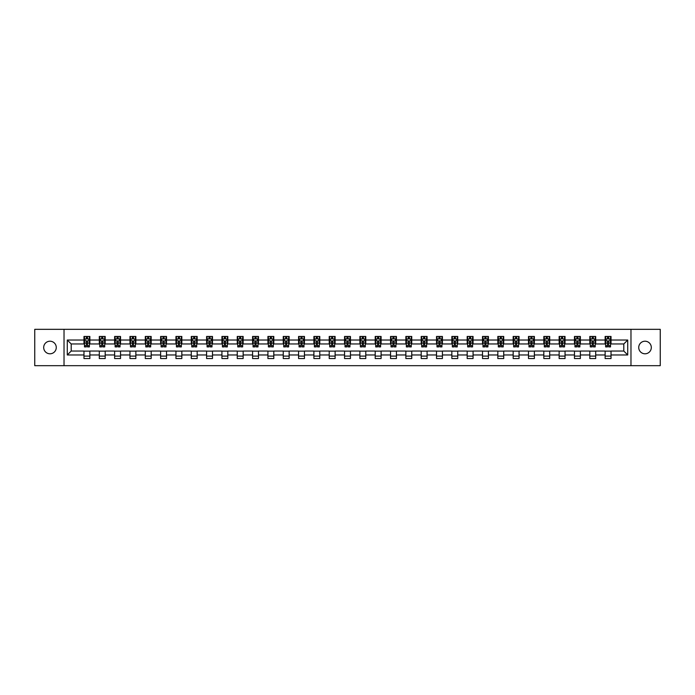 <?xml version="1.0" encoding="UTF-8"?>
<svg xmlns="http://www.w3.org/2000/svg" width="695" height="695" viewBox="0 0 695 695"><rect width="100%" height="100%" fill="white"/><g stroke="black" fill="none" stroke-linecap="round" stroke-linejoin="round"><path stroke-width="1.04" d="M645.021 341.21A6.29 6.29 0 0 0 638.731 347.5A6.29 6.29 0 0 0 645.021 353.79A6.29 6.29 0 0 0 651.311 347.5A6.29 6.29 0 0 0 645.021 341.21M49.979 341.21A6.29 6.29 0 0 0 43.689 347.5A6.29 6.29 0 0 0 49.979 353.79A6.29 6.29 0 0 0 56.269 347.5A6.29 6.29 0 0 0 49.979 341.21M630.973 365.674L660.25 365.674L660.25 329.326L630.973 329.326L630.973 365.674L64.027 365.674L64.027 329.326L34.75 329.326L34.75 365.674L64.027 365.674M630.973 329.326L64.027 329.326M611.027 340.029L611.027 336.45L605.128 336.45L605.128 340.029L595.693 340.029L595.693 336.45L589.803 336.45L589.803 340.029L580.368 340.029L580.368 336.45L574.47 336.45L574.47 340.029L565.044 340.029L565.044 336.45L559.145 336.45L559.145 340.029L549.71 340.029L549.71 336.45L543.82 336.45L543.82 340.029L534.385 340.029L534.385 336.45L528.487 336.45L528.487 340.029L519.052 340.029L519.052 336.45L513.162 336.45L513.162 340.029L503.727 340.029L503.727 336.45L497.828 336.45L497.828 340.029L488.403 340.029L488.403 336.45L482.504 336.45L482.504 340.029L473.069 340.029L473.069 336.45L467.179 336.45L467.179 340.029L457.744 340.029L457.744 336.45L451.846 336.45L451.846 340.029L442.42 340.029L442.42 336.45L436.521 336.45L436.521 340.029L427.086 340.029L427.086 336.45L421.196 336.45L421.196 340.029L411.761 340.029L411.761 336.45L405.863 336.45L405.863 340.029L396.428 340.029L396.428 336.45L390.538 336.45L390.538 340.029L381.103 340.029L381.103 336.45L375.204 336.45L375.204 340.029L365.779 340.029L365.779 336.45L359.88 336.45L359.88 340.029L350.445 340.029L350.445 336.45L344.555 336.45L344.555 340.029L335.12 340.029L335.12 336.45L329.221 336.45L329.221 340.029L319.796 340.029L319.796 336.45L313.897 336.45L313.897 340.029L304.462 340.029L304.462 336.45L298.572 336.45L298.572 340.029L289.137 340.029L289.137 336.45L283.239 336.45L283.239 340.029L273.804 340.029L273.804 336.45L267.914 336.45L267.914 340.029L258.479 340.029L258.479 336.45L252.58 336.45L252.58 340.029L243.154 340.029L243.154 336.45L237.256 336.45L237.256 340.029L227.821 340.029L227.821 336.45L221.931 336.45L221.931 340.029L212.496 340.029L212.496 336.45L206.597 336.45L206.597 340.029L197.172 340.029L197.172 336.45L191.273 336.45L191.273 340.029L181.838 340.029L181.838 336.45L175.948 336.45L175.948 340.029L166.513 340.029L166.513 336.45L160.614 336.45L160.614 340.029L151.18 340.029L151.18 336.45L145.29 336.45L145.29 340.029L135.855 340.029L135.855 336.45L129.956 336.45L129.956 340.029L120.53 340.029L120.53 336.45L114.632 336.45L114.632 340.029L105.197 340.029L105.197 336.45L99.307 336.45L99.307 340.029L89.872 340.029L89.872 336.45L83.973 336.45L83.973 340.029L67.276 340.029L67.276 354.971L71.203 351.036L83.973 351.036L83.973 358.551L89.872 358.551L89.872 351.036L99.307 351.036L99.307 358.551L105.197 358.551L105.197 351.036L114.632 351.036L114.632 358.551L120.53 358.551L120.53 351.036L129.956 351.036L129.956 358.551L135.855 358.551L135.855 351.036L145.29 351.036L145.29 358.551L151.18 358.551L151.18 351.036L160.614 351.036L160.614 358.551L166.513 358.551L166.513 351.036L175.948 351.036L175.948 358.551L181.838 358.551L181.838 351.036L191.273 351.036L191.273 358.551L197.172 358.551L197.172 351.036L206.597 351.036L206.597 358.551L212.496 358.551L212.496 351.036L221.931 351.036L221.931 358.551L227.821 358.551L227.821 351.036L237.256 351.036L237.256 358.551L243.154 358.551L243.154 351.036L252.58 351.036L252.58 358.551L258.479 358.551L258.479 351.036L267.914 351.036L267.914 358.551L273.804 358.551L273.804 351.036L283.239 351.036L283.239 358.551L289.137 358.551L289.137 351.036L298.572 351.036L298.572 358.551L304.462 358.551L304.462 351.036L313.897 351.036L313.897 358.551L319.796 358.551L319.796 351.036L329.221 351.036L329.221 358.551L335.12 358.551L335.12 351.036L344.555 351.036L344.555 358.551L350.445 358.551L350.445 351.036L359.88 351.036L359.88 358.551L365.779 358.551L365.779 351.036L375.204 351.036L375.204 358.551L381.103 358.551L381.103 351.036L390.538 351.036L390.538 358.551L396.428 358.551L396.428 351.036L405.863 351.036L405.863 358.551L411.761 358.551L411.761 351.036L421.196 351.036L421.196 358.551L427.086 358.551L427.086 351.036L436.521 351.036L436.521 358.551L442.42 358.551L442.42 351.036L451.846 351.036L451.846 358.551L457.744 358.551L457.744 351.036L467.179 351.036L467.179 358.551L473.069 358.551L473.069 351.036L482.504 351.036L482.504 358.551L488.403 358.551L488.403 351.036L497.828 351.036L497.828 358.551L503.727 358.551L503.727 351.036L513.162 351.036L513.162 358.551L519.052 358.551L519.052 351.036L528.487 351.036L528.487 358.551L534.385 358.551L534.385 351.036L543.82 351.036L543.82 358.551L549.71 358.551L549.71 351.036L559.145 351.036L559.145 358.551L565.044 358.551L565.044 351.036L574.47 351.036L574.47 358.551L580.368 358.551L580.368 351.036L589.803 351.036L589.803 358.551L595.693 358.551L595.693 351.036L605.128 351.036L605.128 358.551L611.027 358.551L611.027 351.036L623.797 351.036L623.797 343.964L611.027 343.964L611.027 340.029L627.724 340.029L627.724 354.971L611.027 354.971M605.128 354.971L595.693 354.971M589.803 354.971L580.368 354.971M574.47 354.971L565.044 354.971M559.145 354.971L549.71 354.971M543.82 354.971L534.385 354.971M528.487 354.971L519.052 354.971M513.162 354.971L503.727 354.971M497.828 354.971L488.403 354.971M482.504 354.971L473.069 354.971M467.179 354.971L457.744 354.971M451.846 354.971L442.42 354.971M436.521 354.971L427.086 354.971M421.196 354.971L411.761 354.971M405.863 354.971L396.428 354.971M390.538 354.971L381.103 354.971M375.204 354.971L365.779 354.971M359.88 354.971L350.445 354.971M344.555 354.971L335.12 354.971M329.221 354.971L319.796 354.971M313.897 354.971L304.462 354.971M298.572 354.971L289.137 354.971M283.239 354.971L273.804 354.971M267.914 354.971L258.479 354.971M252.58 354.971L243.154 354.971M237.256 354.971L227.821 354.971M221.931 354.971L212.496 354.971M206.597 354.971L197.172 354.971M191.273 354.971L181.838 354.971M175.948 354.971L166.513 354.971M160.614 354.971L151.18 354.971M145.29 354.971L135.855 354.971M129.956 354.971L120.53 354.971M114.632 354.971L105.197 354.971M99.307 354.971L89.872 354.971M83.973 354.971L67.276 354.971M605.128 340.029L605.128 343.964L595.693 343.964L595.693 340.029M589.803 340.029L589.803 343.964L580.368 343.964L580.368 340.029M574.47 340.029L574.47 343.964L565.044 343.964L565.044 340.029M559.145 340.029L559.145 343.964L549.71 343.964L549.71 340.029M543.82 340.029L543.82 343.964L534.385 343.964L534.385 340.029M528.487 340.029L528.487 343.964L519.052 343.964L519.052 340.029M513.162 340.029L513.162 343.964L503.727 343.964L503.727 340.029M497.828 340.029L497.828 343.964L488.403 343.964L488.403 340.029M482.504 340.029L482.504 343.964L473.069 343.964L473.069 340.029M467.179 340.029L467.179 343.964L457.744 343.964L457.744 340.029M451.846 340.029L451.846 343.964L442.42 343.964L442.42 340.029M436.521 340.029L436.521 343.964L427.086 343.964L427.086 340.029M421.196 340.029L421.196 343.964L411.761 343.964L411.761 340.029M405.863 340.029L405.863 343.964L396.428 343.964L396.428 340.029M390.538 340.029L390.538 343.964L381.103 343.964L381.103 340.029M375.204 340.029L375.204 343.964L365.779 343.964L365.779 340.029M359.88 340.029L359.88 343.964L350.445 343.964L350.445 340.029M344.555 340.029L344.555 343.964L335.12 343.964L335.12 340.029M329.221 340.029L329.221 343.964L319.796 343.964L319.796 340.029M313.897 340.029L313.897 343.964L304.462 343.964L304.462 340.029M298.572 340.029L298.572 343.964L289.137 343.964L289.137 340.029M283.239 340.029L283.239 343.964L273.804 343.964L273.804 340.029M267.914 340.029L267.914 343.964L258.479 343.964L258.479 340.029M252.58 340.029L252.58 343.964L243.154 343.964L243.154 340.029M237.256 340.029L237.256 343.964L227.821 343.964L227.821 340.029M221.931 340.029L221.931 343.964L212.496 343.964L212.496 340.029M206.597 340.029L206.597 343.964L197.172 343.964L197.172 340.029M191.273 340.029L191.273 343.964L181.838 343.964L181.838 340.029M175.948 340.029L175.948 343.964L166.513 343.964L166.513 340.029M160.614 340.029L160.614 343.964L151.18 343.964L151.18 340.029M145.29 340.029L145.29 343.964L135.855 343.964L135.855 340.029M129.956 340.029L129.956 343.964L120.53 343.964L120.53 340.029M114.632 340.029L114.632 343.964L105.197 343.964L105.197 340.029M99.307 340.029L99.307 343.964L89.872 343.964L89.872 340.029M83.973 340.029L83.973 343.964L71.203 343.964L67.276 340.029M71.203 343.964L71.203 351.036M627.724 354.971L623.797 351.036M623.797 343.964L627.724 340.029M83.973 338.899L84.469 338.899M86.336 338.899L87.518 338.899M89.377 338.899L89.872 338.899M83.973 343.869L84.469 343.869M86.336 343.869L87.518 343.869M89.377 343.869L89.872 343.869M83.973 351.131L89.872 351.131M83.973 356.101L89.872 356.101M99.307 351.131L105.197 351.131M99.307 356.101L105.197 356.101M99.307 338.899L99.793 338.899M101.661 338.899L102.843 338.899M104.71 338.899L105.197 338.899M99.307 343.869L99.793 343.869M101.661 343.869L102.843 343.869M104.71 343.869L105.197 343.869M114.632 351.131L120.53 351.131M114.632 356.101L120.53 356.101M114.632 338.899L115.127 338.899M116.995 338.899L118.167 338.899M120.035 338.899L120.53 338.899M114.632 343.869L115.127 343.869M116.995 343.869L118.167 343.869M120.035 343.869L120.53 343.869M129.956 351.131L135.855 351.131M129.956 356.101L135.855 356.101M129.956 338.899L130.452 338.899M132.319 338.899L133.501 338.899M135.369 338.899L135.855 338.899M129.956 343.869L130.452 343.869M132.319 343.869L133.501 343.869M135.369 343.869L135.855 343.869M145.29 351.131L151.18 351.131M145.29 356.101L151.18 356.101M145.29 338.899L145.776 338.899M147.644 338.899L148.826 338.899M150.693 338.899L151.18 338.899M145.29 343.869L145.776 343.869M147.644 343.869L148.826 343.869M150.693 343.869L151.18 343.869M160.614 351.131L166.513 351.131M160.614 356.101L166.513 356.101M160.614 338.899L161.11 338.899M162.977 338.899L164.15 338.899M166.018 338.899L166.513 338.899M160.614 343.869L161.11 343.869M162.977 343.869L164.15 343.869M166.018 343.869L166.513 343.869M175.948 351.131L181.838 351.131M175.948 356.101L181.838 356.101M175.948 338.899L176.434 338.899M178.302 338.899L179.484 338.899M181.352 338.899L181.838 338.899M175.948 343.869L176.434 343.869M178.302 343.869L179.484 343.869M181.352 343.869L181.838 343.869M191.273 351.131L197.172 351.131M191.273 356.101L197.172 356.101M191.273 338.899L191.768 338.899M193.627 338.899L194.809 338.899M196.676 338.899L197.172 338.899M191.273 343.869L191.768 343.869M193.627 343.869L194.809 343.869M196.676 343.869L197.172 343.869M206.597 351.131L212.496 351.131M206.597 356.101L212.496 356.101M206.597 338.899L207.093 338.899M208.96 338.899L210.142 338.899M212.001 338.899L212.496 338.899M206.597 343.869L207.093 343.869M208.96 343.869L210.142 343.869M212.001 343.869L212.496 343.869M221.931 351.131L227.821 351.131M221.931 356.101L227.821 356.101M221.931 338.899L222.417 338.899M224.285 338.899L225.467 338.899M227.335 338.899L227.821 338.899M221.931 343.869L222.417 343.869M224.285 343.869L225.467 343.869M227.335 343.869L227.821 343.869M237.256 351.131L243.154 351.131M237.256 356.101L243.154 356.101M237.256 338.899L237.751 338.899M239.619 338.899L240.791 338.899M242.659 338.899L243.154 338.899M237.256 343.869L237.751 343.869M239.619 343.869L240.791 343.869M242.659 343.869L243.154 343.869M252.58 351.131L258.479 351.131M252.58 356.101L258.479 356.101M252.58 338.899L253.076 338.899M254.943 338.899L256.125 338.899M257.993 338.899L258.479 338.899M252.58 343.869L253.076 343.869M254.943 343.869L256.125 343.869M257.993 343.869L258.479 343.869M267.914 351.131L273.804 351.131M267.914 356.101L273.804 356.101M267.914 338.899L268.4 338.899M270.268 338.899L271.45 338.899M273.317 338.899L273.804 338.899M267.914 343.869L268.4 343.869M270.268 343.869L271.45 343.869M273.317 343.869L273.804 343.869M283.239 351.131L289.137 351.131M283.239 356.101L289.137 356.101M283.239 338.899L283.734 338.899M285.602 338.899L286.774 338.899M288.642 338.899L289.137 338.899M283.239 343.869L283.734 343.869M285.602 343.869L286.774 343.869M288.642 343.869L289.137 343.869M298.572 351.131L304.462 351.131M298.572 356.101L304.462 356.101M298.572 338.899L299.059 338.899M300.926 338.899L302.108 338.899M303.976 338.899L304.462 338.899M298.572 343.869L299.059 343.869M300.926 343.869L302.108 343.869M303.976 343.869L304.462 343.869M313.897 351.131L319.796 351.131M313.897 356.101L319.796 356.101M313.897 338.899L314.392 338.899M316.251 338.899L317.433 338.899M319.3 338.899L319.796 338.899M313.897 343.869L314.392 343.869M316.251 343.869L317.433 343.869M319.3 343.869L319.796 343.869M329.221 351.131L335.12 351.131M329.221 356.101L335.12 356.101M329.221 338.899L329.717 338.899M331.584 338.899L332.757 338.899M334.625 338.899L335.12 338.899M329.221 343.869L329.717 343.869M331.584 343.869L332.757 343.869M334.625 343.869L335.12 343.869M344.555 351.131L350.445 351.131M344.555 356.101L350.445 356.101M344.555 338.899L345.041 338.899M346.909 338.899L348.091 338.899M349.959 338.899L350.445 338.899M344.555 343.869L345.041 343.869M346.909 343.869L348.091 343.869M349.959 343.869L350.445 343.869M359.88 351.131L365.779 351.131M359.88 356.101L365.779 356.101M359.88 338.899L360.375 338.899M362.243 338.899L363.416 338.899M365.283 338.899L365.779 338.899M359.88 343.869L360.375 343.869M362.243 343.869L363.416 343.869M365.283 343.869L365.779 343.869M375.204 351.131L381.103 351.131M375.204 356.101L381.103 356.101M375.204 338.899L375.7 338.899M377.567 338.899L378.749 338.899M380.608 338.899L381.103 338.899M375.204 343.869L375.7 343.869M377.567 343.869L378.749 343.869M380.608 343.869L381.103 343.869M390.538 351.131L396.428 351.131M390.538 356.101L396.428 356.101M390.538 338.899L391.024 338.899M392.892 338.899L394.074 338.899M395.942 338.899L396.428 338.899M390.538 343.869L391.024 343.869M392.892 343.869L394.074 343.869M395.942 343.869L396.428 343.869M405.863 351.131L411.761 351.131M405.863 356.101L411.761 356.101M405.863 338.899L406.358 338.899M408.226 338.899L409.398 338.899M411.266 338.899L411.761 338.899M405.863 343.869L406.358 343.869M408.226 343.869L409.398 343.869M411.266 343.869L411.761 343.869M421.196 351.131L427.086 351.131M421.196 356.101L427.086 356.101M421.196 338.899L421.683 338.899M423.55 338.899L424.732 338.899M426.6 338.899L427.086 338.899M421.196 343.869L421.683 343.869M423.55 343.869L424.732 343.869M426.6 343.869L427.086 343.869M436.521 351.131L442.42 351.131M436.521 356.101L442.42 356.101M436.521 338.899L437.007 338.899M438.875 338.899L440.057 338.899M441.924 338.899L442.42 338.899M436.521 343.869L437.007 343.869M438.875 343.869L440.057 343.869M441.924 343.869L442.42 343.869M451.846 351.131L457.744 351.131M451.846 356.101L457.744 356.101M451.846 338.899L452.341 338.899M454.209 338.899L455.381 338.899M457.249 338.899L457.744 338.899M451.846 343.869L452.341 343.869M454.209 343.869L455.381 343.869M457.249 343.869L457.744 343.869M467.179 351.131L473.069 351.131M467.179 356.101L473.069 356.101M467.179 338.899L467.666 338.899M469.533 338.899L470.715 338.899M472.583 338.899L473.069 338.899M467.179 343.869L467.666 343.869M469.533 343.869L470.715 343.869M472.583 343.869L473.069 343.869M482.504 351.131L488.403 351.131M482.504 356.101L488.403 356.101M482.504 338.899L482.999 338.899M484.858 338.899L486.04 338.899M487.907 338.899L488.403 338.899M482.504 343.869L482.999 343.869M484.858 343.869L486.04 343.869M487.907 343.869L488.403 343.869M497.828 351.131L503.727 351.131M497.828 356.101L503.727 356.101M497.828 338.899L498.324 338.899M500.192 338.899L501.373 338.899M503.232 338.899L503.727 338.899M497.828 343.869L498.324 343.869M500.192 343.869L501.373 343.869M503.232 343.869L503.727 343.869M513.162 351.131L519.052 351.131M513.162 356.101L519.052 356.101M513.162 338.899L513.648 338.899M515.516 338.899L516.698 338.899M518.566 338.899L519.052 338.899M513.162 343.869L513.648 343.869M515.516 343.869L516.698 343.869M518.566 343.869L519.052 343.869M528.487 351.131L534.385 351.131M528.487 356.101L534.385 356.101M528.487 338.899L528.982 338.899M530.85 338.899L532.023 338.899M533.89 338.899L534.385 338.899M528.487 343.869L528.982 343.869M530.85 343.869L532.023 343.869M533.89 343.869L534.385 343.869M543.82 351.131L549.71 351.131M543.82 356.101L549.71 356.101M543.82 338.899L544.307 338.899M546.174 338.899L547.356 338.899M549.224 338.899L549.71 338.899M543.82 343.869L544.307 343.869M546.174 343.869L547.356 343.869M549.224 343.869L549.71 343.869M559.145 351.131L565.044 351.131M559.145 356.101L565.044 356.101M559.145 338.899L559.631 338.899M561.499 338.899L562.681 338.899M564.548 338.899L565.044 338.899M559.145 343.869L559.631 343.869M561.499 343.869L562.681 343.869M564.548 343.869L565.044 343.869M574.47 351.131L580.368 351.131M574.47 356.101L580.368 356.101M574.47 338.899L574.965 338.899M576.833 338.899L578.005 338.899M579.873 338.899L580.368 338.899M574.47 343.869L574.965 343.869M576.833 343.869L578.005 343.869M579.873 343.869L580.368 343.869M589.803 351.131L595.693 351.131M589.803 356.101L595.693 356.101M589.803 338.899L590.29 338.899M592.157 338.899L593.339 338.899M595.207 338.899L595.693 338.899M589.803 343.869L590.29 343.869M592.157 343.869L593.339 343.869M595.207 343.869L595.693 343.869M605.128 351.131L611.027 351.131M605.128 356.101L611.027 356.101M605.128 338.899L605.623 338.899M607.482 338.899L608.664 338.899M610.531 338.899L611.027 338.899M605.128 343.869L605.623 343.869M607.482 343.869L608.664 343.869M610.531 343.869L611.027 343.869M87.518 337.727L86.336 337.727M89.377 345.676L87.518 345.676L87.518 346.909L89.377 346.909L89.377 340.915L88.395 338.952L85.45 338.952L84.469 340.915L84.469 346.909L86.336 346.909L86.336 345.676L84.469 345.676M84.469 340.915L84.469 336.45M89.377 340.915L89.377 336.45M86.336 338.952L86.336 336.45M87.518 336.45L87.518 338.952M87.518 345.676L87.518 341.653L86.336 341.653L86.336 345.676M102.843 337.727L101.661 337.727M104.71 345.676L102.843 345.676L102.843 346.909L104.71 346.909L104.71 340.915L103.729 338.952L100.775 338.952L99.793 340.915L99.793 346.909L101.661 346.909L101.661 345.676L99.793 345.676M99.793 340.915L99.793 336.45M104.71 340.915L104.71 336.45M101.661 338.952L101.661 336.45M102.843 336.45L102.843 338.952M102.843 345.676L102.843 341.653L101.661 341.653L101.661 345.676M118.167 337.727L116.995 337.727M120.035 345.676L118.167 345.676L118.167 346.909L120.035 346.909L120.035 340.915L119.053 338.952L116.108 338.952L115.127 340.915L115.127 346.909L116.995 346.909L116.995 345.676L115.127 345.676M115.127 340.915L115.127 336.45M120.035 340.915L120.035 336.45M116.995 338.952L116.995 336.45M118.167 336.45L118.167 338.952M118.167 345.676L118.167 341.653L116.995 341.653L116.995 345.676M133.501 337.727L132.319 337.727M135.369 345.676L133.501 345.676L133.501 346.909L135.369 346.909L135.369 340.915L134.378 338.952L131.433 338.952L130.452 340.915L130.452 346.909L132.319 346.909L132.319 345.676L130.452 345.676M130.452 340.915L130.452 336.45M135.369 340.915L135.369 336.45M132.319 338.952L132.319 336.45M133.501 336.45L133.501 338.952M133.501 345.676L133.501 341.653L132.319 341.653L132.319 345.676M148.826 337.727L147.644 337.727M150.693 345.676L148.826 345.676L148.826 346.909L150.693 346.909L150.693 340.915L149.712 338.952L146.758 338.952L145.776 340.915L145.776 346.909L147.644 346.909L147.644 345.676L145.776 345.676M145.776 340.915L145.776 336.45M150.693 340.915L150.693 336.45M147.644 338.952L147.644 336.45M148.826 336.45L148.826 338.952M148.826 345.676L148.826 341.653L147.644 341.653L147.644 345.676M164.15 337.727L162.977 337.727M166.018 345.676L164.15 345.676L164.15 346.909L166.018 346.909L166.018 340.915L165.036 338.952L162.091 338.952L161.11 340.915L161.11 346.909L162.977 346.909L162.977 345.676L161.11 345.676M161.11 340.915L161.11 336.45M166.018 340.915L166.018 336.45M162.977 338.952L162.977 336.45M164.15 336.45L164.15 338.952M164.15 345.676L164.15 341.653L162.977 341.653L162.977 345.676M179.484 337.727L178.302 337.727M181.352 345.676L179.484 345.676L179.484 346.909L181.352 346.909L181.352 340.915L180.37 338.952L177.416 338.952L176.434 340.915L176.434 346.909L178.302 346.909L178.302 345.676L176.434 345.676M176.434 340.915L176.434 336.45M181.352 340.915L181.352 336.45M178.302 338.952L178.302 336.45M179.484 336.45L179.484 338.952M179.484 345.676L179.484 341.653L178.302 341.653L178.302 345.676M194.809 337.727L193.627 337.727M196.676 345.676L194.809 345.676L194.809 346.909L196.676 346.909L196.676 340.915L195.695 338.952L192.75 338.952L191.768 340.915L191.768 346.909L193.627 346.909L193.627 345.676L191.768 345.676M191.768 340.915L191.768 336.45M196.676 340.915L196.676 336.45M193.627 338.952L193.627 336.45M194.809 336.45L194.809 338.952M194.809 345.676L194.809 341.653L193.627 341.653L193.627 345.676M210.142 337.727L208.96 337.727M212.001 345.676L210.142 345.676L210.142 346.909L212.001 346.909L212.001 340.915L211.019 338.952L208.074 338.952L207.093 340.915L207.093 346.909L208.96 346.909L208.96 345.676L207.093 345.676M207.093 340.915L207.093 336.45M212.001 340.915L212.001 336.45M208.96 338.952L208.96 336.45M210.142 336.45L210.142 338.952M210.142 345.676L210.142 341.653L208.96 341.653L208.96 345.676M225.467 337.727L224.285 337.727M227.335 345.676L225.467 345.676L225.467 346.909L227.335 346.909L227.335 340.915L226.353 338.952L223.399 338.952L222.417 340.915L222.417 346.909L224.285 346.909L224.285 345.676L222.417 345.676M222.417 340.915L222.417 336.45M227.335 340.915L227.335 336.45M224.285 338.952L224.285 336.45M225.467 336.45L225.467 338.952M225.467 345.676L225.467 341.653L224.285 341.653L224.285 345.676M240.791 337.727L239.619 337.727M242.659 345.676L240.791 345.676L240.791 346.909L242.659 346.909L242.659 340.915L241.678 338.952L238.733 338.952L237.751 340.915L237.751 346.909L239.619 346.909L239.619 345.676L237.751 345.676M237.751 340.915L237.751 336.45M242.659 340.915L242.659 336.45M239.619 338.952L239.619 336.45M240.791 336.45L240.791 338.952M240.791 345.676L240.791 341.653L239.619 341.653L239.619 345.676M256.125 337.727L254.943 337.727M257.993 345.676L256.125 345.676L256.125 346.909L257.993 346.909L257.993 340.915L257.002 338.952L254.057 338.952L253.076 340.915L253.076 346.909L254.943 346.909L254.943 345.676L253.076 345.676M253.076 340.915L253.076 336.45M257.993 340.915L257.993 336.45M254.943 338.952L254.943 336.45M256.125 336.45L256.125 338.952M256.125 345.676L256.125 341.653L254.943 341.653L254.943 345.676M271.45 337.727L270.268 337.727M273.317 345.676L271.45 345.676L271.45 346.909L273.317 346.909L273.317 340.915L272.336 338.952L269.382 338.952L268.4 340.915L268.4 346.909L270.268 346.909L270.268 345.676L268.4 345.676M268.4 340.915L268.4 336.45M273.317 340.915L273.317 336.45M270.268 338.952L270.268 336.45M271.45 336.45L271.45 338.952M271.45 345.676L271.45 341.653L270.268 341.653L270.268 345.676M286.774 337.727L285.602 337.727M288.642 345.676L286.774 345.676L286.774 346.909L288.642 346.909L288.642 340.915L287.661 338.952L284.715 338.952L283.734 340.915L283.734 346.909L285.602 346.909L285.602 345.676L283.734 345.676M283.734 340.915L283.734 336.45M288.642 340.915L288.642 336.45M285.602 338.952L285.602 336.45M286.774 336.45L286.774 338.952M286.774 345.676L286.774 341.653L285.602 341.653L285.602 345.676M302.108 337.727L300.926 337.727M303.976 345.676L302.108 345.676L302.108 346.909L303.976 346.909L303.976 340.915L302.994 338.952L300.04 338.952L299.059 340.915L299.059 346.909L300.926 346.909L300.926 345.676L299.059 345.676M299.059 340.915L299.059 336.45M303.976 340.915L303.976 336.45M300.926 338.952L300.926 336.45M302.108 336.45L302.108 338.952M302.108 345.676L302.108 341.653L300.926 341.653L300.926 345.676M317.433 337.727L316.251 337.727M319.3 345.676L317.433 345.676L317.433 346.909L319.3 346.909L319.3 340.915L318.319 338.952L315.374 338.952L314.392 340.915L314.392 346.909L316.251 346.909L316.251 345.676L314.392 345.676M314.392 340.915L314.392 336.45M319.3 340.915L319.3 336.45M316.251 338.952L316.251 336.45M317.433 336.45L317.433 338.952M317.433 345.676L317.433 341.653L316.251 341.653L316.251 345.676M332.757 337.727L331.584 337.727M334.625 345.676L332.757 345.676L332.757 346.909L334.625 346.909L334.625 340.915L333.643 338.952L330.698 338.952L329.717 340.915L329.717 346.909L331.584 346.909L331.584 345.676L329.717 345.676M329.717 340.915L329.717 336.45M334.625 340.915L334.625 336.45M331.584 338.952L331.584 336.45M332.757 336.45L332.757 338.952M332.757 345.676L332.757 341.653L331.584 341.653L331.584 345.676M348.091 337.727L346.909 337.727M349.959 345.676L348.091 345.676L348.091 346.909L349.959 346.909L349.959 340.915L348.977 338.952L346.023 338.952L345.041 340.915L345.041 346.909L346.909 346.909L346.909 345.676L345.041 345.676M345.041 340.915L345.041 336.45M349.959 340.915L349.959 336.45M346.909 338.952L346.909 336.45M348.091 336.45L348.091 338.952M348.091 345.676L348.091 341.653L346.909 341.653L346.909 345.676M363.416 337.727L362.243 337.727M365.283 345.676L363.416 345.676L363.416 346.909L365.283 346.909L365.283 340.915L364.302 338.952L361.357 338.952L360.375 340.915L360.375 346.909L362.243 346.909L362.243 345.676L360.375 345.676M360.375 340.915L360.375 336.45M365.283 340.915L365.283 336.45M362.243 338.952L362.243 336.45M363.416 336.45L363.416 338.952M363.416 345.676L363.416 341.653L362.243 341.653L362.243 345.676M378.749 337.727L377.567 337.727M380.608 345.676L378.749 345.676L378.749 346.909L380.608 346.909L380.608 340.915L379.626 338.952L376.681 338.952L375.7 340.915L375.7 346.909L377.567 346.909L377.567 345.676L375.7 345.676M375.7 340.915L375.7 336.45M380.608 340.915L380.608 336.45M377.567 338.952L377.567 336.45M378.749 336.45L378.749 338.952M378.749 345.676L378.749 341.653L377.567 341.653L377.567 345.676M394.074 337.727L392.892 337.727M395.942 345.676L394.074 345.676L394.074 346.909L395.942 346.909L395.942 340.915L394.96 338.952L392.006 338.952L391.024 340.915L391.024 346.909L392.892 346.909L392.892 345.676L391.024 345.676M391.024 340.915L391.024 336.45M395.942 340.915L395.942 336.45M392.892 338.952L392.892 336.45M394.074 336.45L394.074 338.952M394.074 345.676L394.074 341.653L392.892 341.653L392.892 345.676M409.398 337.727L408.226 337.727M411.266 345.676L409.398 345.676L409.398 346.909L411.266 346.909L411.266 340.915L410.285 338.952L407.339 338.952L406.358 340.915L406.358 346.909L408.226 346.909L408.226 345.676L406.358 345.676M406.358 340.915L406.358 336.45M411.266 340.915L411.266 336.45M408.226 338.952L408.226 336.45M409.398 336.45L409.398 338.952M409.398 345.676L409.398 341.653L408.226 341.653L408.226 345.676M424.732 337.727L423.55 337.727M426.6 345.676L424.732 345.676L424.732 346.909L426.6 346.909L426.6 340.915L425.618 338.952L422.664 338.952L421.683 340.915L421.683 346.909L423.55 346.909L423.55 345.676L421.683 345.676M421.683 340.915L421.683 336.45M426.6 340.915L426.6 336.45M423.55 338.952L423.55 336.45M424.732 336.45L424.732 338.952M424.732 345.676L424.732 341.653L423.55 341.653L423.55 345.676M440.057 337.727L438.875 337.727M441.924 345.676L440.057 345.676L440.057 346.909L441.924 346.909L441.924 340.915L440.943 338.952L437.998 338.952L437.007 340.915L437.007 346.909L438.875 346.909L438.875 345.676L437.007 345.676M437.007 340.915L437.007 336.45M441.924 340.915L441.924 336.45M438.875 338.952L438.875 336.45M440.057 336.45L440.057 338.952M440.057 345.676L440.057 341.653L438.875 341.653L438.875 345.676M455.381 337.727L454.209 337.727M457.249 345.676L455.381 345.676L455.381 346.909L457.249 346.909L457.249 340.915L456.268 338.952L453.322 338.952L452.341 340.915L452.341 346.909L454.209 346.909L454.209 345.676L452.341 345.676M452.341 340.915L452.341 336.45M457.249 340.915L457.249 336.45M454.209 338.952L454.209 336.45M455.381 336.45L455.381 338.952M455.381 345.676L455.381 341.653L454.209 341.653L454.209 345.676M470.715 337.727L469.533 337.727M472.583 345.676L470.715 345.676L470.715 346.909L472.583 346.909L472.583 340.915L471.601 338.952L468.647 338.952L467.666 340.915L467.666 346.909L469.533 346.909L469.533 345.676L467.666 345.676M467.666 340.915L467.666 336.45M472.583 340.915L472.583 336.45M469.533 338.952L469.533 336.45M470.715 336.45L470.715 338.952M470.715 345.676L470.715 341.653L469.533 341.653L469.533 345.676M486.04 337.727L484.858 337.727M487.907 345.676L486.04 345.676L486.04 346.909L487.907 346.909L487.907 340.915L486.926 338.952L483.981 338.952L482.999 340.915L482.999 346.909L484.858 346.909L484.858 345.676L482.999 345.676M482.999 340.915L482.999 336.45M487.907 340.915L487.907 336.45M484.858 338.952L484.858 336.45M486.04 336.45L486.04 338.952M486.04 345.676L486.04 341.653L484.858 341.653L484.858 345.676M501.373 337.727L500.192 337.727M503.232 345.676L501.373 345.676L501.373 346.909L503.232 346.909L503.232 340.915L502.25 338.952L499.305 338.952L498.324 340.915L498.324 346.909L500.192 346.909L500.192 345.676L498.324 345.676M498.324 340.915L498.324 336.45M503.232 340.915L503.232 336.45M500.192 338.952L500.192 336.45M501.373 336.45L501.373 338.952M501.373 345.676L501.373 341.653L500.192 341.653L500.192 345.676M516.698 337.727L515.516 337.727M518.566 345.676L516.698 345.676L516.698 346.909L518.566 346.909L518.566 340.915L517.584 338.952L514.63 338.952L513.648 340.915L513.648 346.909L515.516 346.909L515.516 345.676L513.648 345.676M513.648 340.915L513.648 336.45M518.566 340.915L518.566 336.45M515.516 338.952L515.516 336.45M516.698 336.45L516.698 338.952M516.698 345.676L516.698 341.653L515.516 341.653L515.516 345.676M532.023 337.727L530.85 337.727M533.89 345.676L532.023 345.676L532.023 346.909L533.89 346.909L533.89 340.915L532.909 338.952L529.964 338.952L528.982 340.915L528.982 346.909L530.85 346.909L530.85 345.676L528.982 345.676M528.982 340.915L528.982 336.45M533.89 340.915L533.89 336.45M530.85 338.952L530.85 336.45M532.023 336.45L532.023 338.952M532.023 345.676L532.023 341.653L530.85 341.653L530.85 345.676M547.356 337.727L546.174 337.727M549.224 345.676L547.356 345.676L547.356 346.909L549.224 346.909L549.224 340.915L548.242 338.952L545.288 338.952L544.307 340.915L544.307 346.909L546.174 346.909L546.174 345.676L544.307 345.676M544.307 340.915L544.307 336.45M549.224 340.915L549.224 336.45M546.174 338.952L546.174 336.45M547.356 336.45L547.356 338.952M547.356 345.676L547.356 341.653L546.174 341.653L546.174 345.676M562.681 337.727L561.499 337.727M564.548 345.676L562.681 345.676L562.681 346.909L564.548 346.909L564.548 340.915L563.567 338.952L560.622 338.952L559.631 340.915L559.631 346.909L561.499 346.909L561.499 345.676L559.631 345.676M559.631 340.915L559.631 336.45M564.548 340.915L564.548 336.45M561.499 338.952L561.499 336.45M562.681 336.45L562.681 338.952M562.681 345.676L562.681 341.653L561.499 341.653L561.499 345.676M578.005 337.727L576.833 337.727M579.873 345.676L578.005 345.676L578.005 346.909L579.873 346.909L579.873 340.915L578.892 338.952L575.947 338.952L574.965 340.915L574.965 346.909L576.833 346.909L576.833 345.676L574.965 345.676M574.965 340.915L574.965 336.45M579.873 340.915L579.873 336.45M576.833 338.952L576.833 336.45M578.005 336.45L578.005 338.952M578.005 345.676L578.005 341.653L576.833 341.653L576.833 345.676M593.339 337.727L592.157 337.727M595.207 345.676L593.339 345.676L593.339 346.909L595.207 346.909L595.207 340.915L594.225 338.952L591.271 338.952L590.29 340.915L590.29 346.909L592.157 346.909L592.157 345.676L590.29 345.676M590.29 340.915L590.29 336.45M595.207 340.915L595.207 336.45M592.157 338.952L592.157 336.45M593.339 336.45L593.339 338.952M593.339 345.676L593.339 341.653L592.157 341.653L592.157 345.676M608.664 337.727L607.482 337.727M610.531 345.676L608.664 345.676L608.664 346.909L610.531 346.909L610.531 340.915L609.55 338.952L606.605 338.952L605.623 340.915L605.623 346.909L607.482 346.909L607.482 345.676L605.623 345.676M605.623 340.915L605.623 336.45M610.531 340.915L610.531 336.45M607.482 338.952L607.482 336.45M608.664 336.45L608.664 338.952M608.664 345.676L608.664 341.653L607.482 341.653L607.482 345.676M89.36 340.871L84.495 340.871M84.469 339.073L85.389 339.073M88.456 339.073L89.377 339.073M86.336 343.043L84.469 343.043M89.377 343.043L87.518 343.043M87.518 338.352L86.336 338.352M104.684 340.871L99.819 340.871M99.793 339.073L100.723 339.073M103.781 339.073L104.71 339.073M101.661 343.043L99.793 343.043M104.71 343.043L102.843 343.043M102.843 338.352L101.661 338.352M120.009 340.871L115.144 340.871M115.127 339.073L116.048 339.073M119.114 339.073L120.035 339.073M116.995 343.043L115.127 343.043M120.035 343.043L118.167 343.043M118.167 338.352L116.995 338.352M135.343 340.871L130.478 340.871M130.452 339.073L131.372 339.073M134.439 339.073L135.369 339.073M132.319 343.043L130.452 343.043M135.369 343.043L133.501 343.043M133.501 338.352L132.319 338.352M150.667 340.871L145.802 340.871M145.776 339.073L146.706 339.073M149.773 339.073L150.693 339.073M147.644 343.043L145.776 343.043M150.693 343.043L148.826 343.043M148.826 338.352L147.644 338.352M165.992 340.871L161.136 340.871M161.11 339.073L162.031 339.073M165.097 339.073L166.018 339.073M162.977 343.043L161.11 343.043M166.018 343.043L164.15 343.043M164.15 338.352L162.977 338.352M181.326 340.871L176.46 340.871M176.434 339.073L177.355 339.073M180.422 339.073L181.352 339.073M178.302 343.043L176.434 343.043M181.352 343.043L179.484 343.043M179.484 338.352L178.302 338.352M196.65 340.871L191.785 340.871M191.768 339.073L192.689 339.073M195.755 339.073L196.676 339.073M193.627 343.043L191.768 343.043M196.676 343.043L194.809 343.043M194.809 338.352L193.627 338.352M211.984 340.871L207.119 340.871M207.093 339.073L208.013 339.073M211.08 339.073L212.001 339.073M208.96 343.043L207.093 343.043M212.001 343.043L210.142 343.043M210.142 338.352L208.96 338.352M227.308 340.871L222.443 340.871M222.417 339.073L223.347 339.073M226.405 339.073L227.335 339.073M224.285 343.043L222.417 343.043M227.335 343.043L225.467 343.043M225.467 338.352L224.285 338.352M242.633 340.871L237.768 340.871M237.751 339.073L238.672 339.073M241.738 339.073L242.659 339.073M239.619 343.043L237.751 343.043M242.659 343.043L240.791 343.043M240.791 338.352L239.619 338.352M257.967 340.871L253.102 340.871M253.076 339.073L253.996 339.073M257.063 339.073L257.993 339.073M254.943 343.043L253.076 343.043M257.993 343.043L256.125 343.043M256.125 338.352L254.943 338.352M273.291 340.871L268.426 340.871M268.4 339.073L269.33 339.073M272.397 339.073L273.317 339.073M270.268 343.043L268.4 343.043M273.317 343.043L271.45 343.043M271.45 338.352L270.268 338.352M288.616 340.871L283.76 340.871M283.734 339.073L284.655 339.073M287.721 339.073L288.642 339.073M285.602 343.043L283.734 343.043M288.642 343.043L286.774 343.043M286.774 338.352L285.602 338.352M303.95 340.871L299.085 340.871M299.059 339.073L299.979 339.073M303.046 339.073L303.976 339.073M300.926 343.043L299.059 343.043M303.976 343.043L302.108 343.043M302.108 338.352L300.926 338.352M319.274 340.871L314.409 340.871M314.392 339.073L315.313 339.073M318.38 339.073L319.3 339.073M316.251 343.043L314.392 343.043M319.3 343.043L317.433 343.043M317.433 338.352L316.251 338.352M334.608 340.871L329.743 340.871M329.717 339.073L330.638 339.073M333.704 339.073L334.625 339.073M331.584 343.043L329.717 343.043M334.625 343.043L332.757 343.043M332.757 338.352L331.584 338.352M349.933 340.871L345.067 340.871M345.041 339.073L345.971 339.073M349.029 339.073L349.959 339.073M346.909 343.043L345.041 343.043M349.959 343.043L348.091 343.043M348.091 338.352L346.909 338.352M365.257 340.871L360.392 340.871M360.375 339.073L361.296 339.073M364.362 339.073L365.283 339.073M362.243 343.043L360.375 343.043M365.283 343.043L363.416 343.043M363.416 338.352L362.243 338.352M380.591 340.871L375.726 340.871M375.7 339.073L376.62 339.073M379.687 339.073L380.608 339.073M377.567 343.043L375.7 343.043M380.608 343.043L378.749 343.043M378.749 338.352L377.567 338.352M395.915 340.871L391.05 340.871M391.024 339.073L391.954 339.073M395.021 339.073L395.942 339.073M392.892 343.043L391.024 343.043M395.942 343.043L394.074 343.043M394.074 338.352L392.892 338.352M411.24 340.871L406.384 340.871M406.358 339.073L407.279 339.073M410.345 339.073L411.266 339.073M408.226 343.043L406.358 343.043M411.266 343.043L409.398 343.043M409.398 338.352L408.226 338.352M426.574 340.871L421.709 340.871M421.683 339.073L422.603 339.073M425.67 339.073L426.6 339.073M423.55 343.043L421.683 343.043M426.6 343.043L424.732 343.043M424.732 338.352L423.55 338.352M441.898 340.871L437.033 340.871M437.007 339.073L437.937 339.073M441.004 339.073L441.924 339.073M438.875 343.043L437.007 343.043M441.924 343.043L440.057 343.043M440.057 338.352L438.875 338.352M457.232 340.871L452.367 340.871M452.341 339.073L453.262 339.073M456.328 339.073L457.249 339.073M454.209 343.043L452.341 343.043M457.249 343.043L455.381 343.043M455.381 338.352L454.209 338.352M472.557 340.871L467.692 340.871M467.666 339.073L468.595 339.073M471.653 339.073L472.583 339.073M469.533 343.043L467.666 343.043M472.583 343.043L470.715 343.043M470.715 338.352L469.533 338.352M487.881 340.871L483.016 340.871M482.999 339.073L483.92 339.073M486.986 339.073L487.907 339.073M484.858 343.043L482.999 343.043M487.907 343.043L486.04 343.043M486.04 338.352L484.858 338.352M503.215 340.871L498.35 340.871M498.324 339.073L499.245 339.073M502.311 339.073L503.232 339.073M500.192 343.043L498.324 343.043M503.232 343.043L501.373 343.043M501.373 338.352L500.192 338.352M518.539 340.871L513.674 340.871M513.648 339.073L514.578 339.073M517.645 339.073L518.566 339.073M515.516 343.043L513.648 343.043M518.566 343.043L516.698 343.043M516.698 338.352L515.516 338.352M533.864 340.871L529.008 340.871M528.982 339.073L529.903 339.073M532.969 339.073L533.89 339.073M530.85 343.043L528.982 343.043M533.89 343.043L532.023 343.043M532.023 338.352L530.85 338.352M549.198 340.871L544.333 340.871M544.307 339.073L545.228 339.073M548.294 339.073L549.224 339.073M546.174 343.043L544.307 343.043M549.224 343.043L547.356 343.043M547.356 338.352L546.174 338.352M564.522 340.871L559.657 340.871M559.631 339.073L560.561 339.073M563.628 339.073L564.548 339.073M561.499 343.043L559.631 343.043M564.548 343.043L562.681 343.043M562.681 338.352L561.499 338.352M579.856 340.871L574.991 340.871M574.965 339.073L575.886 339.073M578.952 339.073L579.873 339.073M576.833 343.043L574.965 343.043M579.873 343.043L578.005 343.043M578.005 338.352L576.833 338.352M595.181 340.871L590.316 340.871M590.29 339.073L591.219 339.073M594.277 339.073L595.207 339.073M592.157 343.043L590.29 343.043M595.207 343.043L593.339 343.043M593.339 338.352L592.157 338.352M610.505 340.871L605.64 340.871M605.623 339.073L606.544 339.073M609.611 339.073L610.531 339.073M607.482 343.043L605.623 343.043M610.531 343.043L608.664 343.043M608.664 338.352L607.482 338.352"/></g></svg>
